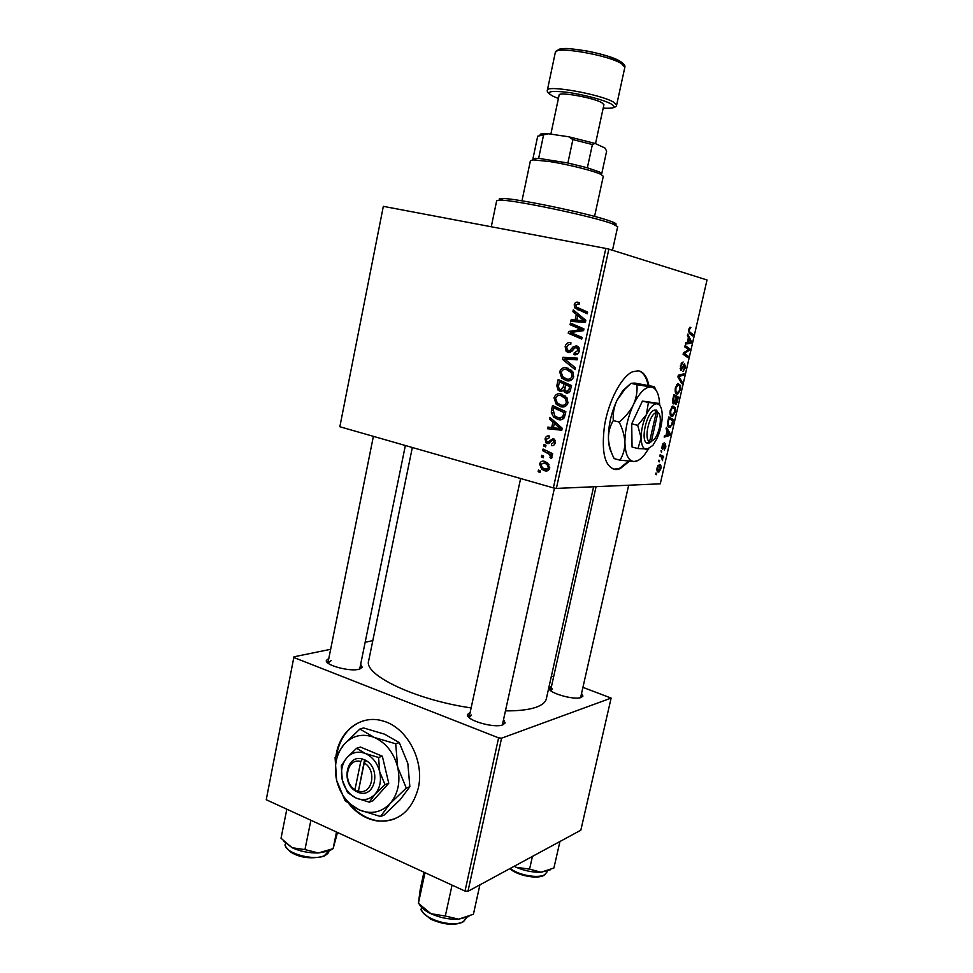 <?xml version="1.0" encoding="UTF-8"?>
<svg xmlns="http://www.w3.org/2000/svg" width="973" height="973" viewBox="0 0 973 973"><rect width="100%" height="100%" fill="white"/><g stroke="black" fill="none" stroke-linecap="round" stroke-linejoin="round"><path stroke-width="1.46" d="M349.185 804.136C356.945 813.404 366.043 818.974 376.49 820.835C397.702 822.647 411.64 811.713 418.305 788.057C424.739 760.74 406.945 727.378 383.18 721.054C362.102 714.34 340.891 729.361 336.451 753.187L335.977 755.802M363.598 720.75C349.66 725.554 340.781 736.306 336.938 753.029L336.646 754.61M350.779 805.255C358.344 813.769 367.064 818.901 376.965 820.64C383.277 821.638 389.334 820.981 395.135 818.67M648.857 385.369C646.984 376.575 643.457 371.722 638.276 370.786L632.547 371.783C621.358 376.624 608.502 401.119 604.464 425.931C601.144 453.138 605.011 467.709 616.055 469.643L620.032 468.755L629.349 461.263M613.306 469.241L619.29 468.56L628.509 461.19M360.715 664.413L362.199 667.21L358.867 669.278C349.575 671.881 324.775 665.106 326.344 660.436L328.825 658.405M331.161 660.631L327.962 663.1M581.55 693.457L582.936 696.109L581.209 697.459C574.119 700.499 547.398 692.642 549.149 688.081L551.496 686.366M552.336 688.908L550.609 690.575M503.649 719.74L505.133 722.963L502.725 724.873C494.077 728.509 465.568 720.117 467.514 714.559L470.178 712.321M471.564 715.021L469.193 717.648M505.595 710.874C518.548 710.959 528.631 709.779 535.843 707.347C541.961 705.206 545.464 702.384 546.315 698.869L546.376 698.614M543.725 446.011L544.065 444.406L545.962 445.281L545.598 446.923L543.725 446.011L545.792 446.048M541.365 456.848L541.718 455.255L543.603 456.118L543.238 457.76L541.365 456.848L543.445 456.848M554.002 397.835C555.364 394.393 557.76 393.104 561.166 393.968L566.87 397.653L567.964 402.834C566.541 406.398 564.072 407.675 560.57 406.678L556.215 404.269L554.002 397.835L555.705 397.969M549.563 419.156L549.94 417.405L562.212 428.254L561.786 430.236L547.483 428.728L547.835 427.098L551.703 427.573L552.907 422.051L549.563 419.156L552.068 419.29M556.811 385.782L558.174 379.506L571.552 385.576L569.959 391.718L566.322 393.092L564.376 392.046L563.391 390.088L560.144 391.353L558.088 390.161L556.811 385.782L558.502 385.953M562.54 359.402L562.99 357.31L577.536 358.173L577.184 359.84L564.705 359.086L575.432 367.83L575.043 369.594L562.54 359.402L565.678 359.828M578.023 302.238L579.276 302.664L579.093 304.367L577.901 303.953L575.834 305.291L576.198 306.945L587.619 312.09L587.254 313.78L574.873 307.954L574.204 304.841C574.8 302.712 576.077 301.849 578.023 302.238M570.081 324.714L570.433 323.06L583.946 328.886L583.569 330.625L570.616 332.498L582.085 337.388L581.72 339.066L568.232 333.216L568.609 331.477L581.526 329.567L570.081 324.714L574.131 325.481L574.301 324.727M339.845 426.746L383.326 206.349L339.845 426.746L553.357 487.899L605.826 248.431L608.867 249.124L556.374 488.422L553.357 487.899M383.326 206.349L605.826 248.431M572.915 311.652L573.304 309.864L585.819 320.312L585.381 322.343L570.798 321.418L571.151 319.764L575.104 320.068L576.332 314.437L572.915 311.652L576.284 312.357M565.143 346.583C566.018 343.311 567.952 342.046 570.932 342.776L570.75 344.454L568.597 344.406L566.748 347.057L567.332 350.195L569.716 350.657L573.036 346.935L576.515 345.78L578.473 346.875L579.288 351.071C578.497 353.892 576.807 355.121 574.192 354.744L574.106 352.992L577.646 350.633L577.208 347.981L574.848 347.775L572.769 350.268L568.171 352.469L566.164 351.326L565.143 346.583L566.797 346.838M559.657 371.82C561.02 368.353 563.428 367.04 566.858 367.867L572.586 371.504L573.681 376.697C572.246 380.273 569.777 381.586 566.262 380.625L561.664 378.047L559.657 371.82L561.336 372.014M549.295 436.013L549.307 437.728L546.303 439.37L546.802 441.596L548.322 441.791L553.126 438.531L554.318 439.164L555.242 442.691C554.695 444.929 553.418 445.877 551.399 445.537L551.569 443.883L554.002 442.277L553.515 440.489L552.141 440.149L549.125 443.214L547.13 443.53L546.048 442.958L545.062 438.957C545.683 436.524 547.094 435.551 549.295 436.013M551.521 410.095L552.53 405.486L565.848 411.664L564.376 417.514C562.735 419.728 560.655 420.397 558.113 419.533L553.649 417.089L551.314 412.686L551.521 410.095L553.211 410.205M539.614 464.024C540.477 461.579 542.07 460.667 544.418 461.311L547.677 462.966L549.684 468.171C548.748 470.628 547.081 471.491 544.685 470.737L541.718 469.229L539.614 464.024L540.976 464.012M542.715 450.669L543.068 449.04L552.664 453.673L552.299 455.303L550.317 454.33L551.995 457.553L551.399 458.551L549.976 457.48L550.463 456.751L549.186 454.233L542.715 450.669L546.498 450.694M538.142 471.662L538.495 470.068L540.38 470.944L540.015 472.586L538.142 471.662L540.234 471.625M671.929 416.444C670.263 416.359 669.692 414.316 670.227 410.338L672.83 406.009L675.444 407.918L675.311 411.968L672.732 416.298L671.382 416.31M667.137 430.528L666.067 428.813L666.42 427.293L670.251 433.763L669.862 435.454L664.17 437.108L664.498 435.709L666.043 435.308L667.137 430.528M688.653 329.75L689.942 327.244L690.866 327.414L689.237 329.969L689.772 332.061L693.007 334.469L692.679 335.904L689.322 333.423L688.653 329.75M680.942 370.409L680.382 365.897L683.107 361.956L680.978 366.091L681.209 368.986L684.591 363.768L685.454 367.721L682.949 371.431L684.87 367.575L684.481 365.155L680.942 370.409M681.757 383.581L677.926 376.977L678.339 375.177L683.983 373.814L683.666 375.237L678.826 376.405L682.097 382.061L681.757 383.581M677.062 394.029C675.408 393.87 674.848 391.791 675.384 387.777L677.938 383.508L680.577 385.515L680.431 389.614L677.926 393.883L676.661 393.931M656.337 474.715L655.644 474.41L655.96 473.024L656.666 473.292L656.337 474.715M556.374 488.422L660.266 483.824L707.018 279.969L608.867 249.124M673.438 403.904L672.696 399.854L673.936 394.418L678.619 397.239L676.113 404.221L674.873 402.311L673.255 403.856M688.398 337.607L687.376 335.636L687.729 334.08L691.402 341.487L691 343.214L685.442 344.089L685.77 342.654L687.291 342.472L688.398 337.607M687.607 348.991L684.797 346.935L685.126 345.5L689.723 348.796L689.383 350.292L684.128 353.406L688.057 356.057L687.729 357.492L683.107 354.294L683.46 352.798L688.714 349.648L687.607 348.991M662.066 446.035L664.206 442.727L662.528 446.108L662.82 447.933L665.447 443.98L665.86 446.923L664.243 450.013L665.204 445.379L662.431 449.356L662.066 446.035M667.502 423.121L668.779 416.943L673.498 419.558L672.282 424.605L669.533 427.451C668.171 427.463 667.502 426.016 667.502 423.121M658.49 472.1C657.176 472.209 656.702 470.786 657.079 467.818L659.39 464.486C660.764 464.34 661.251 465.799 660.849 468.828L658.94 472.002L657.748 471.893M659.28 461.859L658.587 461.543L658.903 460.144L659.597 460.436L659.28 461.859M661.202 456.872L659.816 456.167L660.132 454.756L663.622 456.41L663.306 457.809L662.589 457.456L662.577 460.643L661.202 456.872M661.421 452.457L661.056 450.73L661.749 451.034L661.421 452.457M266.249 799.733L293.943 656.811L266.249 799.733L465.021 891.086L498.602 737.85L501.569 738.191L467.964 891.317L465.021 891.086M294.272 657.687L498.602 737.85M501.569 738.191L611.129 698.091L580.832 830.2L467.964 891.317M551.423 676.016L553.637 676.807M582.936 687.364L611.129 698.091M372.805 640.66L365.24 642.204M330.65 649.295L293.943 656.811M412.333 447.507L368.682 660.789C363.257 674.788 415.605 699.976 471.139 707.906M502.348 724.994L554.44 488.081M359.682 669.059L405.364 445.512M580.601 697.641L628.68 485.223M655.948 473.097L656.666 473.292M672.647 400.061L673.766 402.494L675.067 400.11L675.749 397.13L673.571 396.035L678.619 397.239M676.685 402.384L677.317 402.53M677.755 398.322L676.296 397.458L676.016 402.883L677.755 398.322M674.873 402.603L675.882 402.846M674.544 401.813L675.469 402.044M672.477 402.19L673.644 402.469M674.167 396.169L673.267 400.207M679.263 385.211L680.577 385.515M675.384 387.813L675.98 387.947C675.639 391.012 676.126 392.569 677.439 392.63L680.431 389.614M679.847 389.504L679.92 386.573L678.363 384.785L675.98 387.947M676.843 384.432L678.363 384.785M680.808 374.581L683.666 375.237M678.096 376.235L678.826 376.405M680.686 381.732L682.097 382.061M681.392 363.051L682.681 363.343M681.185 363.428L682 363.622M680.078 368.731L681.209 368.986M683.605 364.887L684.676 365.13M683.338 365.41L684.092 365.58M689.979 327.232L690.866 327.414M689.066 328.4L690.198 328.631M688.629 329.847L689.237 329.969M689.808 333.775L693.007 334.469M690.173 341.219L691.402 341.487M687.303 342.399L691 343.214M689.906 340.708L688.823 338.507L687.935 342.387L690.684 342.046L689.906 340.708M686.306 348.042L689.723 348.796M688.008 349.976L689.383 350.292M683.35 353.223L684.128 353.406M683.253 353.686L685.369 354.148M684.518 355.267L688.057 356.057M662.832 443.834L663.951 444.126M661.81 447.726L662.589 447.933M664.316 445.148L665.204 445.379M664.231 445.342L664.863 445.512M661.81 448.273L663.294 448.662M668.804 433.386L670.251 433.763M667.563 434.87L669.862 435.454M668.706 433.24L667.575 431.319L666.7 435.126L669.533 434.396L668.706 433.24M668.475 418.305L673.498 419.558M668.013 420.336L668.597 420.482C667.892 424.192 668.317 426.052 669.886 426.052L672.282 424.605M668.877 427.293L669.533 427.451M671.674 424.447L672.635 420.664L669.01 418.67L668.597 420.482M674.009 407.565L675.444 407.918M674.788 408.988L672.671 407.371L670.823 410.484C670.494 413.513 670.981 415.033 672.307 415.045L674.715 411.883L674.788 408.988M671.735 406.921L673.219 407.286M660.375 468.779L658.745 465.945L657.566 467.818L658.806 470.713L660.375 468.779M657.955 465.556L659.135 465.872M658.879 460.241L659.597 460.436M659.974 455.449L663.622 456.41M661.774 457.249L662.589 457.456M661.032 450.84L661.749 451.034M581.927 338.105L572.294 333.921L568.232 333.216M572.294 333.921L572.452 333.204M572.635 332.365L568.609 331.477M572.671 332.207L581.428 330.723L577.403 329.993M581.428 330.723L583.605 330.467M583.715 329.981L581.526 329.567M583.776 329.677L574.131 325.481M574.958 321.686L575.201 320.555L571.151 319.764M575.201 320.555L579.142 320.871L575.104 320.068M579.567 315.106L576.332 314.437M585.661 321.066L584.104 320.762L577.78 315.702L576.794 320.202L585.612 321.272M581.1 316.371L577.78 315.702M576.794 320.202L584.104 320.762M579.117 304.221L577.901 303.953M587.424 313.002L577.305 309.572M581.331 310.423L578.534 308.246M575.858 305.194L574.204 304.841M571.893 351.338L568.755 350.864M572.16 351.034L569.716 350.657M578.278 346.68L576.198 347.434M575.98 347.397L573.036 346.935M574.873 354.841L574.192 354.744M575.177 354.853L573.888 354.671M578.047 353.613L574.848 353.138M579.324 350.888L577.646 350.633M579.117 347.896L576.247 347.446M568.95 352.591L568.171 352.469M570.628 352.311L569.57 350.985M566.773 359.292L567.077 357.882L562.99 357.31M567.077 357.882L577.476 358.502M565.544 369.339L568.147 368.244M568.694 380.881L566.262 380.625M569.436 380.808L566.091 378.838M570.835 379.47L571.942 379.652M571.552 370.299L569.169 369.825M571.224 372.537L566.432 369.485C563.987 368.889 562.26 369.837 561.251 372.331L562.747 376.746L566.773 379.02C569.254 379.689 571.017 378.765 572.051 376.247L571.224 372.537L573.316 372.793M570.494 369.995L566.432 369.485M573.729 376.442L572.051 376.247M561.798 382.121L561.993 381.246M567.673 393.226L566.322 393.092M568.913 392.812L567.831 391.56M564.96 390.246L563.391 390.088M561.251 391.45L560.144 391.353M562.625 390.927L561.591 389.832M567.843 384.87L563.464 382.292L559.366 381.866L558.429 386.536L559.256 389.005L560.545 389.735L563.124 387.363L563.878 383.909L559.366 381.866M571.467 385.928L565.435 384.615L564.863 390.064L566.614 391.45L569.01 389.309L569.619 386.512L565.435 384.615M571.309 386.682L569.619 386.512M570.701 389.48L569.01 389.309M567.952 384.335L563.878 383.909M564.802 387.534L563.124 387.363M550.475 441.839L548.322 441.791M552.956 445.561L551.399 445.537M555.315 442.301L554.002 442.277M555.084 440.258L552.992 440.21M548.371 443.554L547.13 443.53M549.806 442.606L549.404 441.937M546.4 438.993L545.062 438.957M561.847 429.969L547.483 428.728M551.618 428.886L551.91 427.585M553.394 427.646L551.703 427.573M555.328 422.16L552.907 422.051M557.967 426.588L554.33 423.352L553.369 427.767L560.521 428.619L557.967 426.588L560.448 426.685M556.799 423.474L554.33 423.352M562.126 428.692L560.521 428.619M556.167 408.015L556.337 407.249M561.482 419.716L558.113 419.533M561.786 419.631L558.453 417.904M553.017 412.783L551.314 412.686M562.649 418.159L563.805 418.378M565.812 411.822L557.845 408.125L553.722 407.845L553.272 409.925L554.695 415.848L558.551 417.94L562.722 416.943L563.914 412.588L553.722 407.845M565.617 412.698L563.914 412.588M564.583 417.052L562.722 416.943M559.694 395.403L562.114 394.235M563.695 406.896L560.57 406.678M564.121 406.811L560.801 405.011M565.167 405.388L566.444 405.583M565.495 396.108L563.026 395.768M565.52 398.662L560.752 395.573C558.307 394.953 556.592 395.877 555.595 398.358L557.274 402.98L561.08 405.084C563.562 405.777 565.313 404.877 566.347 402.372L565.52 398.662L567.551 398.833M564.839 395.926L560.752 395.573M568.025 402.506L566.347 402.372M544.162 462.941L545.354 461.616M547.75 470.689L544.685 470.737M548.176 470.446L546.096 469.327M547.398 462.747L546.145 462.941M548.444 467.745L547.021 464.437L544.223 462.953L540.854 464.389L542.484 467.77L545.038 469.144L549.757 467.733M547.629 462.929L544.223 462.953M552.518 454.33L550.317 454.33M552.007 457.48L549.976 457.48M551.983 456.751L550.463 456.751M648.115 385.223C646.413 377.123 643.25 372.331 638.653 370.847M500.256 200.11C498.164 198.942 499.015 198.407 502.81 198.504C517.332 198.407 591.827 214.096 610.509 221.212L612.832 222.087C616.481 223.595 617.089 224.459 614.668 224.678M617.685 226.648L611.92 223.632C592.63 216.359 515.386 200.073 500.45 200.122L496.692 200.669L491.268 226.77M532.438 856.41L529.567 869.132L516.177 867.284L514.182 866.286M559.937 841.511L553.892 868.038L540.976 872.246L529.567 869.132M514.133 866.323L516.177 867.284C524.544 870.811 532.815 872.465 540.976 872.246L550.353 869.789M336.512 832.024L333.107 848.663L318.329 852.968L329.081 850.974L332.061 849.259M310.886 820.251L304.963 849.587L292.155 847.751L281.027 838.264L286.828 809.195M283.252 840.83L292.155 847.751C300.231 851.387 308.952 853.126 318.329 852.968L304.963 849.587M337.509 832.487L333.107 848.663M479.896 884.858L473.425 914.231L458.575 919.181L468.901 916.554M452.056 885.126L445.318 916.031L430.917 913.696L418.414 903.297L420.239 889.371L423.924 872.197M419.399 904.44C421.309 907.809 425.14 910.886 430.917 913.696C439.954 917.77 449.173 919.607 458.575 919.181L445.318 916.031M424.994 872.684L418.414 903.297M540.441 135.247C539.65 134.347 540.489 133.812 542.958 133.642L548.383 133.763L537.692 136.208L532.888 159.025L538.641 158.344L567.891 162.99L587.364 167.794L599.477 171.99L601.691 173.863L600.888 174.313M594.564 216.42L603.296 176.271L600.937 174.398C594.126 170.956 568.366 164.473 549.842 161.579L533.228 159.888L530.431 160.642L521.978 200.839M533.374 159.779L532.888 159.11M600.244 173.255L601.691 173.863M567.891 162.99L572.89 139.613L568.828 136.804L595.038 143.42L604.963 148.03L606.641 151.095L601.728 173.717M548.383 133.763L568.828 136.804M538.641 158.344L543.518 135.223M595.038 143.42L592.387 144.527L572.89 139.613M587.364 167.794L592.387 144.527M595.512 143.639L603.929 104.683L601.728 102.627C592.958 97.568 558.466 91.486 559.122 95.074L550.852 134.14M651.29 441.584L657.833 412.82L656.422 410.107L654.732 410.12C646.79 411.007 639.881 441.56 647.227 443.141L648.869 443.311L654.415 439.115C660.059 432.571 662.504 414.887 657.991 412.905L657.833 412.82M648.906 443.177L651.545 441.499M658.782 413.574L656.398 410.241M648.395 402.53L642.423 401.071L658.989 403.454L648.395 402.53L646.364 414.717L637.704 425.335L631.72 423.814L632.049 447.021L637.972 448.577L648.748 448.979M642.423 401.071L631.72 423.814M637.704 425.335L641.122 437.862L637.972 448.577M659.937 405.607L659.159 403.819M659.682 405.279C659.366 396.108 657.286 390.258 653.442 387.753L651.107 386.962C645.281 386.78 639.407 392.654 633.472 404.61C627.78 417.198 624.934 429.896 624.909 442.679C625.396 454.853 628.509 461.129 634.226 461.518C637.461 461.421 640.854 459.195 644.418 454.853L648.188 449.38M613.306 420.579C612.747 413.866 613.951 407.176 616.882 400.523L624.897 389.139L631.063 383.301L634.724 383.07L654.403 386.682L651.107 386.962L636.901 384.688C637.522 391.255 636.378 397.896 633.472 404.61C630.151 411.141 625.371 416.955 619.156 422.063L613.306 420.579C610.083 425.833 608.453 431.757 608.429 438.373C608.83 445.172 610.74 451.922 614.17 458.611L619.923 460.156L634.226 461.518L637.814 460.582M636.901 384.688L631.063 383.301M619.156 422.063C622.647 428.971 624.557 435.843 624.909 442.679C624.8 449.319 623.146 455.145 619.923 460.156M655.863 390.003L654.671 387.254M611.713 453.017C609.706 449.623 608.611 444.746 608.429 438.373C608.356 425.639 611.178 413.014 616.882 400.523L622.829 390.611L624.897 389.139M630.334 383.934L622.829 390.611M662.248 415.787C662.175 409.682 660.922 405.838 658.466 404.245L657.018 403.795C653.491 403.783 649.94 407.419 646.364 414.717C642.946 422.367 641.195 430.078 641.122 437.862C641.353 445.306 643.189 449.173 646.631 449.502L652.859 445.427L657.103 438.349C660.399 430.917 662.114 423.401 662.248 415.787M654.732 410.12L656.179 412.698L649.611 441.547L647.227 443.141M656.179 412.698C649.319 413.78 643.408 439.881 649.611 441.547M647.507 442.958L648.869 443.311M358.417 791.11L364.23 762.978L365.909 760.375L362.43 759.037C346.57 753.953 340.659 782.961 355.802 791.183L359.219 792.825L358.417 791.11C372.136 795.5 377.39 770.239 364.23 762.978M359.244 792.691C375.152 798.14 381.307 768.621 365.884 760.497M356.617 748.261L346.802 757.76L341.28 765.812L342.265 779.908L347.519 792.557L356.252 798.115L369.29 802.153L373.085 800.694L388.75 783.253L382.34 756.216L360.448 747.045L356.617 748.261L365.447 753.54C358.21 750.828 351.995 752.238 346.802 757.76C341.973 763.732 340.465 771.115 342.265 779.908C344.539 788.616 349.198 794.686 356.252 798.115C363.44 800.986 369.704 799.684 375.031 794.211L385.004 784.639L388.75 783.253M369.29 802.153L375.031 794.211C379.993 788.215 381.55 780.747 379.701 771.784L378.57 757.481L382.34 756.216M385.004 784.639L379.701 771.784C377.329 762.941 372.586 756.86 365.447 753.54L378.57 757.481M406.276 788.081L397.653 767.077C393.749 752.64 385.953 742.752 374.264 737.425C362.455 733.107 352.348 735.454 343.956 744.479C336.159 754.184 333.715 766.14 336.634 780.358C340.295 794.43 347.835 804.294 359.28 809.925C370.981 814.656 381.209 812.577 389.978 803.698C398.139 793.944 400.694 781.733 397.653 767.077L395.707 743.798L399.307 742.618L407.833 763.452L409.852 786.707L400.207 799.66L384.14 815.046L380.504 816.517L389.978 803.698L406.276 788.081L409.852 786.707M395.707 743.798L374.264 737.425L359.864 729.045L343.956 744.479L335.077 757.602L336.634 780.358L345.147 800.803L359.28 809.925L380.504 816.517M359.864 729.045L363.561 727.95L384.627 734.189L399.307 742.618M362.43 759.037L360.764 761.506L354.975 789.602L355.802 791.183M360.764 761.506C347.093 757.395 342.022 782.268 354.975 789.602M364.571 759.804L358.538 790.526M358.259 790.404L355.777 791.317M678.23 375.639L680.297 376.113M678.145 377.354L679.616 377.694M682.255 367.77L682.997 367.94M688.47 331.781L689.772 332.061M685.551 351.46L687.035 351.788M683.873 352.53L685.308 352.846M582.316 329.069L578.29 328.315M584.809 319.472L581.489 318.803M584.493 321.199L580.48 320.409M573.742 349.015L571.589 348.675M551.557 440.55L549.599 440.501M565.106 415.057L563.403 414.948M550.438 452.591L546.522 452.579M510.241 868.427C518.22 875.141 538.434 878.789 544.71 874.666L546.996 871.954L544.588 874.97M285.551 843.53L285.478 843.895C282.571 852.239 312.552 861.409 324.313 855.693L328.716 851.12M421.65 907.42C418.208 917.284 452.469 928.838 463.537 921.407L466.748 917.563M624.836 67.307L621.638 63.744C608.466 54.938 554.379 45.78 555.315 52.408C561.676 45.658 571.856 49.331 586.683 50.961C602.263 53.977 613.841 57.711 621.419 62.163C624.301 64.413 625.444 66.128 624.836 67.307L616.627 105.133L613.343 102.007C600.025 94.126 546.218 84.639 547.349 90.282L555.315 52.408M557.809 50.754C556.97 44.478 607.797 53.053 620.227 61.384L621.127 61.968M603.187 108.112C614.182 108.757 616.797 107.346 611.02 103.868C603.661 99.854 582.499 94.284 566.663 92.228C549.927 90.428 545.269 91.717 552.676 96.072L558.405 98.48M327.962 662.722L326.344 660.436M550.621 690.344L549.149 688.081M469.168 717.028L467.514 714.559M593.615 486.768L546.315 698.869M502.615 724.496L505.133 722.963M580.638 697.471L582.936 696.109M359.767 669.035L362.199 667.21M676.113 404.221L675.201 404.002M673.778 403.844L672.963 403.649M677.926 393.883L675.967 393.42M677.792 384.882L676.697 384.627M682.316 363.391L681.319 363.172M684.481 365.155L683.569 364.948M681.404 370.336L680.468 370.117M689.954 328.655L689.042 328.46M684.627 353.187L683.423 352.919M663.61 444.187L662.759 443.968M665.021 445.415L664.279 445.22M670.3 427.305L668.305 426.806M672.732 416.298L670.762 415.812M672.671 407.371L671.589 407.115M658.94 472.002L657.42 471.589M658.745 465.945L657.87 465.714M574.873 307.954L578.911 308.818M577.208 347.981L579.276 348.31M566.164 351.326L570.227 351.934M561.664 378.047L565.07 378.424M570.555 371.686L572.89 371.978M564.376 392.046L568.451 392.423M558.088 390.161L562.187 390.55M553.515 440.489L555.194 440.526M546.048 442.958L549.38 443.019M553.649 417.089L556.714 417.259M556.215 404.269L559.475 404.513M564.693 397.665L567.004 397.848M541.718 469.229L545.16 469.168M547.021 464.437L548.991 464.413M549.186 454.233L552.53 454.245M619.29 468.56L620.032 468.755M612.832 222.087L614.316 224.532M617.697 226.612L612.491 250.268M502.81 198.504L500.45 200.122M550.621 690.295L596.072 486.67M546.996 871.954L547.154 871.273M543.883 875.384C536.731 879.543 516.931 875.323 509.816 868.658M327.974 662.649L373.389 436.354M285.405 844.455C284.14 844.783 285.734 847.203 290.209 851.74C299.137 857.627 310.217 859.195 323.437 856.447M328.631 851.533C329.166 852.324 327.658 853.868 324.094 856.155M520.628 478.521L469.181 716.967M421.552 908.697C419.594 909.269 422.671 912.771 430.784 919.193C443.579 924.739 454.196 925.737 462.649 922.185M466.736 917.6L463.403 921.747M599.477 171.99L600.937 174.398M535.551 158.283L533.228 159.888M542.958 133.642L540.647 135.235M612.589 107.869C615.252 107.237 616.602 106.325 616.627 105.133M549.842 94.32C547.702 92.557 546.875 91.207 547.349 90.282M657.991 412.905L656.678 410.387M653.442 387.753L653.126 387.132"/></g></svg>
